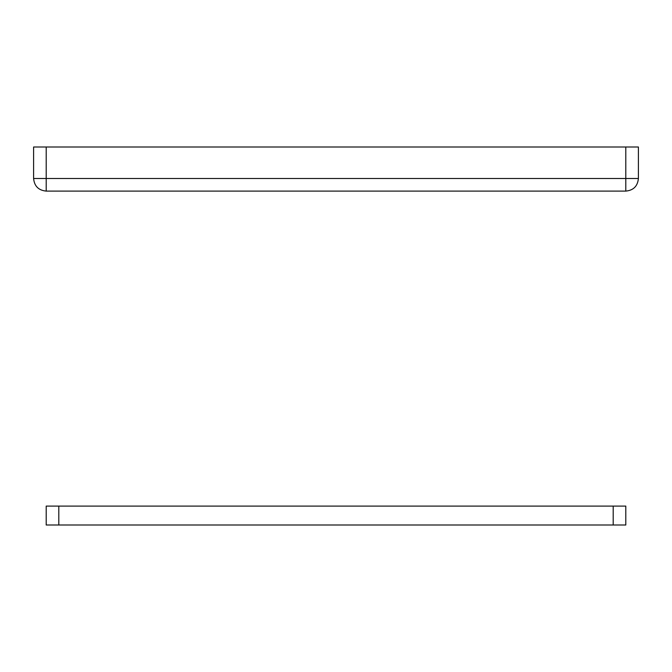 <?xml version="1.0" encoding="UTF-8"?>
<svg xmlns="http://www.w3.org/2000/svg" width="672" height="672" viewBox="0 0 672 672"><rect width="100%" height="100%" fill="white"/><g stroke="black" fill="none" stroke-linecap="round" stroke-linejoin="round"><path stroke-width="1.01" d="M546.697 506.1L534.45 506.1M613.2 506.1L625.8 506.1L625.8 525L613.2 525L613.2 506.1L58.8 506.1L58.8 525L46.2 525L46.2 506.1L58.8 506.1M613.2 525L58.8 525M625.8 191.1L46.2 191.1C38.548 190.352 34.348 186.152 33.6 178.5L33.6 147L46.2 147L46.2 178.5L33.6 178.5C34.348 186.152 38.548 190.352 46.2 191.1L46.2 178.5L625.8 178.5L625.8 147L638.4 147L638.4 178.5C637.652 186.152 633.452 190.352 625.8 191.1L625.8 178.5L638.4 178.5M625.8 147L46.2 147"/></g></svg>
